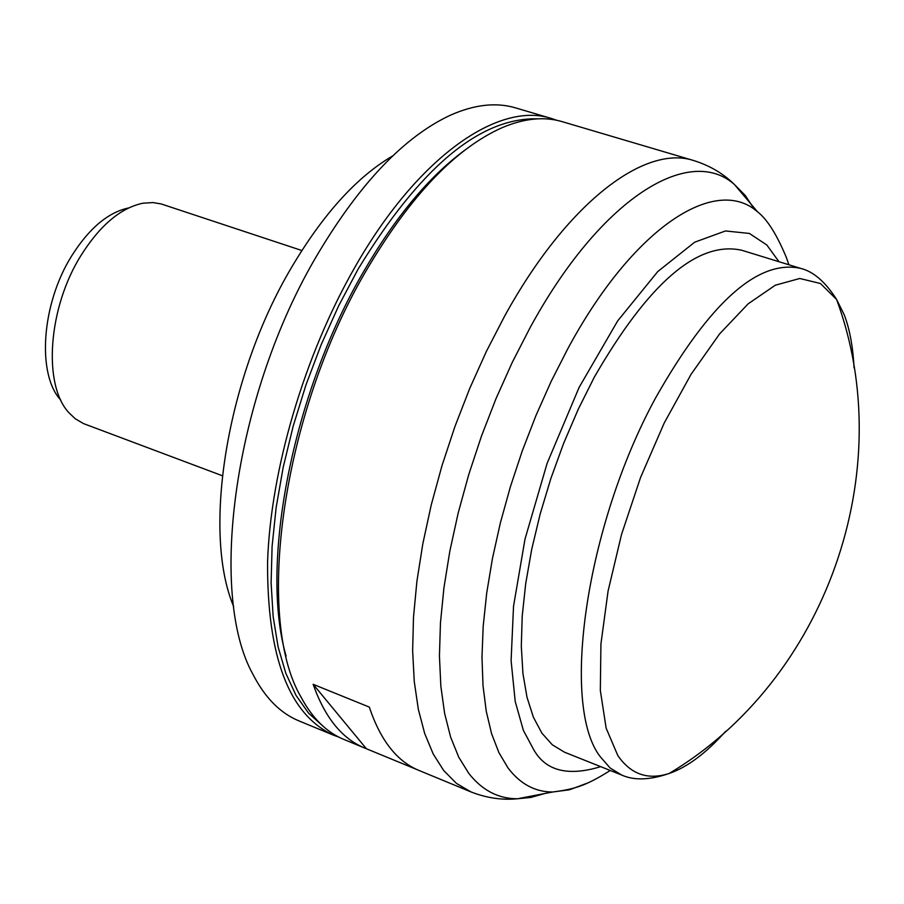<?xml version="1.0" encoding="UTF-8"?>
<svg xmlns="http://www.w3.org/2000/svg" width="904" height="904" viewBox="0 0 904 904"><rect width="100%" height="100%" fill="white"/><g stroke="black" fill="none" stroke-linecap="round" stroke-linejoin="round"><path stroke-width="1.36" d="M725.686 731.246C706.08 753.19 687.266 767.247 669.242 773.428C647.931 780.355 630.789 774.378 617.794 755.507L606.143 728.149L600.335 690.441L600.923 643.987L608.076 591.069L621.523 534.49L640.597 477.38L664.225 422.993L691.063 374.324L719.55 333.971L748.128 303.857L775.293 285.212L799.757 278.488L820.448 283.506L836.607 299.495L844.291 314.897C849.76 329.372 853.014 346.989 854.043 367.77M800.582 268.364C813.419 271.505 825.431 281.89 836.607 299.495L836.607 299.495C899.921 470.679 826.019 679.955 669.242 773.428L669.242 773.428C649.942 780.118 634.088 780.649 621.647 775.033L610.098 767.971L600.199 756.637C560.412 705.504 585.736 525.902 655.649 397.828C709.821 302.286 758.128 259.132 800.582 268.364L741.743 250.25C697.854 240.554 648.71 282.873 594.29 377.205L578.244 409.275L563.678 443.242L550.898 478.397L540.174 513.992L531.721 549.293L525.71 583.543L522.218 616.065L521.303 646.213L522.919 673.423L526.987 697.221L533.383 717.222L541.903 733.167L552.355 744.839L564.491 752.184L621.647 775.033M464.701 150.256C429.061 176.517 395.297 217.096 363.385 272.002C292.444 393.263 259.448 564.559 286.093 656.021M366.143 270.748C282.398 412.925 254.137 617.545 301.088 697.21C312.411 718.284 326.66 732.364 343.848 739.427L364.47 747.947C341.983 738.67 324.864 717.46 313.134 684.305L369.307 707.086C380.414 740.252 396.912 761.349 418.789 770.366L470.894 791.881L456.452 783.395L443.683 770.502L433.197 753.959L424.688 733.494L418.326 709.278L414.269 681.582L412.631 650.733L413.501 617.138L416.902 581.295L422.835 543.722L431.219 505.008L441.954 465.786L454.87 426.699L469.752 388.381L486.363 351.453L504.421 316.513C566.446 203.423 644.462 144.098 693.831 160.584L562.028 121.611C544.208 116.333 524.286 118.334 502.24 127.622C455.503 148.392 410.133 196.1 366.143 270.748M416.993 769.598L364.47 747.947M537.778 118.831C480.001 117.317 420.1 167.421 358.086 269.166L338.706 305.744L321.202 344.593L305.936 384.991L293.178 426.157L283.189 467.3L276.127 507.63L272.093 546.423L271.11 582.956L273.155 616.63L278.104 646.88L285.822 673.277L296.071 695.47L308.637 713.222L323.236 726.375M128.605 207.954C108.039 212.35 89.044 228.384 71.585 256.047C41.482 304.015 36.702 374.346 60.76 400.065M301.857 250.521L161.195 203.954L153.013 202.564L142.855 203.219C120.56 207.954 99.903 225.435 80.874 255.651C48.025 308.061 42.759 384.889 68.885 412.699L75.235 418.744L83.609 423.637L222.327 475.73M338.808 737.11L333.587 735.201C289.11 714.849 267.109 657.129 267.573 562.028C270.601 469.944 304.365 355.295 355.001 267.053C417.332 157.42 498.33 100.965 551.383 118.469L556.649 120.255M333.587 735.201L298.975 720.906C280.364 713.245 265.064 697.809 253.097 674.61C207.14 592.741 234.961 393.037 317.428 254.623C360.074 182.992 404.495 136.481 450.689 115.068C474.577 104.536 496.172 102.129 515.472 107.858L551.383 118.469M233.65 606.516C201.807 531.349 226.87 376.03 291.676 267.222C323.349 213.819 357.057 176.687 392.799 155.85M313.134 684.305L366.335 748.681M544.739 793.531L530.863 797.43L517.517 798.763C498.409 798.82 482.171 790.367 468.814 773.417L458.757 757.202L450.633 737.133L444.621 713.38L440.847 686.215L439.434 655.954L440.451 623.003L443.932 587.849L449.864 550.988L458.181 513.02L468.758 474.532L481.448 436.169L496.047 398.551L512.297 362.289L529.936 327.96C600.12 198.778 688.904 143.939 734.432 184.506L745.314 195.535L754.591 209.604M600.663 766.649C568.096 776.615 545.767 770.954 533.699 749.676L523.393 730.409L515.223 701.538L511.099 660.677L513.528 606.29L525.009 539.055L547.112 463.345L579.136 387.353L617.692 320.875L657.762 271.562L694.656 242.204L725.494 230.949L749.393 233.447L766.841 245.007L778.977 261.708M587.329 783.113L569.554 789.78L552.649 792.006C535.01 791.972 520.116 783.937 507.98 767.891L498.872 752.557L491.573 733.619L486.25 711.245L483.018 685.673L481.979 657.219L483.188 626.257L486.68 593.239L492.42 558.638L500.341 522.998L510.353 486.883L522.286 450.859L535.959 415.524L551.146 381.431L567.599 349.125C632.969 227.559 715.324 174.551 757.541 211.818L734.432 184.506C723.313 173.557 709.776 165.59 693.831 160.584M610.268 770.479C585.747 785.87 574.842 789.124 552.649 792.006L517.517 798.763C501.991 800.289 486.454 797.995 470.894 791.881M757.541 211.818C767.27 219.333 776.965 234.757 786.604 258.092L788.864 264.759"/></g></svg>
